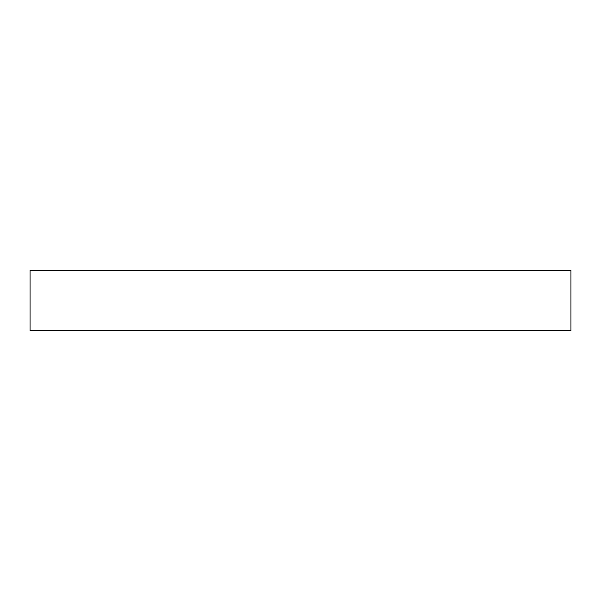 <?xml version="1.0" encoding="UTF-8"?>
<svg xmlns="http://www.w3.org/2000/svg" width="601" height="601" viewBox="0 0 601 601"><rect width="100%" height="100%" fill="white"/><g stroke="black" fill="none" stroke-linecap="round" stroke-linejoin="round"><path stroke-width="0.9" d="M300.5 270.315L30.05 270.315L30.05 330.685L570.95 330.685L570.95 270.315L300.5 270.315"/></g></svg>
